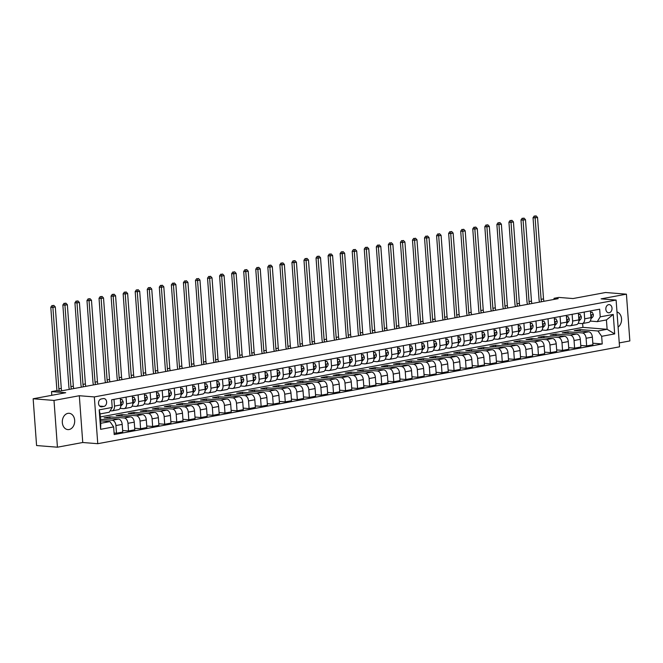 <?xml version="1.0" encoding="UTF-8"?>
<svg xmlns="http://www.w3.org/2000/svg" width="663" height="663" viewBox="0 0 663 663"><rect width="100%" height="100%" fill="white"/><g stroke="black" fill="none" stroke-linecap="round" stroke-linejoin="round"><path stroke-width="0.99" d="M67.899 413.356A8.18 6.182 94.5 0 0 62.297 421.767A8.18 6.182 94.5 0 0 67.85 429.599A8.18 6.182 94.5 0 0 69.093 429.533A8.18 6.182 94.5 0 0 74.695 421.113A8.18 6.182 94.5 0 0 69.143 413.289A8.18 6.182 94.5 0 0 67.899 413.356M608.626 304.657A4.094 3.091 94.5 0 0 605.825 308.867A4.094 3.091 94.5 0 0 608.601 312.779A4.094 3.091 94.5 0 0 609.222 312.745A4.094 3.091 94.5 0 0 612.024 308.535A4.094 3.091 94.5 0 0 609.247 304.624A4.094 3.091 94.5 0 0 608.626 304.657M619.259 342.904L629.85 340.939L626.419 294.165L605.568 292.507L573.014 298.549L558.834 297.422L554.019 298.317L554.094 299.411M97.759 443.696L619.54 346.832L616.109 300.057L94.328 396.922L97.759 443.696L82.751 442.503L79.32 395.728L54.001 400.427L57.432 447.202L82.751 442.503M57.432 447.202L36.581 445.544L33.15 398.77L65.703 392.728L51.523 391.601L51.797 395.305M54.001 400.427L33.15 398.77M51.523 391.601L56.347 390.706L60.515 391.037L558.188 298.648L554.019 298.317M101.795 406.809L103.925 406.419A3.961 3 94.5 0 0 106.635 402.342A3.961 3 94.5 0 0 103.95 398.546A3.961 3 94.5 0 0 103.345 398.579L101.224 398.977A3.961 3 94.5 0 0 98.505 403.054A3.961 3 94.5 0 0 101.199 406.842A3.961 3 94.5 0 0 101.795 406.809L100.61 406.717M113.638 426.906L100.619 429.326L99.185 409.858L112.204 407.438L109.246 412.237L100.08 413.936L100.768 423.292L109.934 421.585L113.638 426.906L114.202 434.555L602.228 343.964L592.821 343.21M100.304 416.961L582.934 327.365L607.117 329.287L606.43 319.939L597.272 321.638L600.23 316.848L599.675 309.198L111.649 399.797L112.204 407.438M600.23 316.848L613.25 314.428L614.684 333.895L601.664 336.315L602.228 343.964M79.32 395.728L94.328 396.922M626.419 294.165L601.101 298.864L616.109 300.057M597.272 321.638L590.269 321.083M584.178 312.074L584.675 318.804A5.113 3.282 79.5 0 1 582.271 323.569A5.113 3.282 79.5 0 1 581.708 323.594L578.211 323.32M572.128 314.312L572.617 321.041A5.113 3.282 79.5 0 1 570.213 325.806A5.113 3.282 79.5 0 1 569.658 325.831L566.152 325.558M560.069 316.549L560.567 323.279A5.113 3.282 79.5 0 1 558.163 328.044A5.113 3.282 79.5 0 1 557.6 328.069L554.094 327.795M548.011 318.787L548.508 325.516A5.113 3.282 79.5 0 1 546.105 330.282A5.113 3.282 79.5 0 1 545.541 330.307L542.044 330.033M535.953 321.025L536.45 327.754A5.113 3.282 79.5 0 1 534.046 332.519A5.113 3.282 79.5 0 1 533.483 332.553L529.986 332.271M523.903 323.262L524.392 329.992A5.113 3.282 79.5 0 1 521.996 334.757A5.113 3.282 79.5 0 1 521.433 334.79L517.927 334.508M511.844 325.5L512.342 332.238A5.113 3.282 79.5 0 1 509.938 336.995A5.113 3.282 79.5 0 1 509.375 337.028L505.877 336.746M499.786 327.737L500.283 334.475A5.113 3.282 79.5 0 1 497.88 339.232A5.113 3.282 79.5 0 1 497.316 339.265L493.819 338.984M487.736 329.975L488.225 336.713A5.113 3.282 79.5 0 1 485.822 341.47A5.113 3.282 79.5 0 1 485.266 341.503L481.761 341.221M475.678 332.213L476.175 338.95A5.113 3.282 79.5 0 1 473.772 343.707A5.113 3.282 79.5 0 1 473.208 343.741L469.702 343.459M463.619 334.459L464.117 341.188A5.113 3.282 79.5 0 1 461.713 345.945A5.113 3.282 79.5 0 1 461.15 345.978L457.652 345.696M451.561 336.696L452.058 343.426A5.113 3.282 79.5 0 1 449.655 348.183A5.113 3.282 79.5 0 1 449.091 348.216L445.594 347.934M439.511 338.934L440 345.663A5.113 3.282 79.5 0 1 437.605 350.42A5.113 3.282 79.5 0 1 437.041 350.454L433.536 350.172M427.453 341.172L427.95 347.901A5.113 3.282 79.5 0 1 425.547 352.666A5.113 3.282 79.5 0 1 424.983 352.691L421.486 352.409M415.394 343.409L415.892 350.139A5.113 3.282 79.5 0 1 413.488 354.904A5.113 3.282 79.5 0 1 412.925 354.929L409.427 354.647M403.344 345.647L403.833 352.376A5.113 3.282 79.5 0 1 401.43 357.142A5.113 3.282 79.5 0 1 400.875 357.166L397.369 356.885M391.286 347.884L391.783 354.614A5.113 3.282 79.5 0 1 389.38 359.379A5.113 3.282 79.5 0 1 388.816 359.404L385.311 359.131M379.228 350.122L379.725 356.851A5.113 3.282 79.5 0 1 377.322 361.617A5.113 3.282 79.5 0 1 376.758 361.642L373.261 361.368M367.169 352.36L367.667 359.089A5.113 3.282 79.5 0 1 365.263 363.854A5.113 3.282 79.5 0 1 364.7 363.879L361.202 363.606M355.119 354.597L355.608 361.327A5.113 3.282 79.5 0 1 353.213 366.092A5.113 3.282 79.5 0 1 352.65 366.117L349.144 365.843M343.061 356.835L343.558 363.564A5.113 3.282 79.5 0 1 341.155 368.33A5.113 3.282 79.5 0 1 340.591 368.355L337.094 368.081M331.003 359.073L331.5 365.802A5.113 3.282 79.5 0 1 329.097 370.567A5.113 3.282 79.5 0 1 328.533 370.592L325.036 370.319M318.953 361.31L319.442 368.04A5.113 3.282 79.5 0 1 317.038 372.805A5.113 3.282 79.5 0 1 316.483 372.83L312.977 372.556M306.894 363.548L307.392 370.277A5.113 3.282 79.5 0 1 304.988 375.043A5.113 3.282 79.5 0 1 304.425 375.067L300.919 374.794M294.836 365.785L295.333 372.515A5.113 3.282 79.5 0 1 292.93 377.28A5.113 3.282 79.5 0 1 292.366 377.313L288.869 377.032M282.778 368.023L283.275 374.761A5.113 3.282 79.5 0 1 280.872 379.518A5.113 3.282 79.5 0 1 280.308 379.551L276.811 379.269M270.728 370.261L271.217 376.998A5.113 3.282 79.5 0 1 268.822 381.755A5.113 3.282 79.5 0 1 268.258 381.789L264.752 381.507M258.669 372.498L259.167 379.236A5.113 3.282 79.5 0 1 256.763 383.993A5.113 3.282 79.5 0 1 256.2 384.026L252.702 383.744M246.611 374.736L247.108 381.474A5.113 3.282 79.5 0 1 244.705 386.231A5.113 3.282 79.5 0 1 244.141 386.264L240.644 385.982M234.561 376.982L235.05 383.711A5.113 3.282 79.5 0 1 232.647 388.468A5.113 3.282 79.5 0 1 232.091 388.501L228.586 388.22M222.503 379.219L223 385.949A5.113 3.282 79.5 0 1 220.597 390.706A5.113 3.282 79.5 0 1 220.033 390.739L216.528 390.457M210.444 381.457L210.942 388.186A5.113 3.282 79.5 0 1 208.538 392.944A5.113 3.282 79.5 0 1 207.975 392.977L204.477 392.695M198.386 383.695L198.883 390.424A5.113 3.282 79.5 0 1 196.48 395.189A5.113 3.282 79.5 0 1 195.917 395.214L192.419 394.933M186.336 385.932L186.825 392.662A5.113 3.282 79.5 0 1 184.43 397.427A5.113 3.282 79.5 0 1 183.866 397.452L180.361 397.17M174.278 388.17L174.775 394.899A5.113 3.282 79.5 0 1 172.372 399.665A5.113 3.282 79.5 0 1 171.808 399.69L168.311 399.408M162.22 390.408L162.717 397.137A5.113 3.282 79.5 0 1 160.313 401.902A5.113 3.282 79.5 0 1 159.75 401.927L156.253 401.645M150.169 392.645L150.658 399.375A5.113 3.282 79.5 0 1 148.255 404.14A5.113 3.282 79.5 0 1 147.7 404.165L144.194 403.891M138.111 394.883L138.608 401.612A5.113 3.282 79.5 0 1 136.205 406.378A5.113 3.282 79.5 0 1 135.642 406.402L132.136 406.129M126.053 397.12L126.55 403.85A5.113 3.282 79.5 0 1 124.147 408.615A5.113 3.282 79.5 0 1 123.583 408.64L120.086 408.367M113.995 399.358L114.492 406.087A5.113 3.282 79.5 0 1 112.088 410.853A5.113 3.282 79.5 0 1 111.525 410.878L110.149 410.77M582.934 327.365L582.653 323.494M100.585 420.848L109.934 421.585M100.478 419.298L112.213 420.234A5.113 3.282 79.5 0 1 115.926 425.555L116.481 433.204L114.086 433.014M109.959 418.394L109.843 416.845L104.058 417.922L118.486 419.074A5.113 3.282 79.5 0 1 122.191 424.395L122.754 432.044L116.481 433.204M109.843 416.845L124.271 417.997A5.113 3.282 79.5 0 1 127.976 423.317L128.539 430.967L122.638 430.494M122.017 416.157L121.901 414.607L116.116 415.684L130.536 416.836A5.113 3.282 79.5 0 1 134.249 422.157L134.813 429.798L128.539 430.967M121.901 414.607L136.329 415.759A5.113 3.282 79.5 0 1 140.034 421.08L140.597 428.729L134.697 428.257M134.067 413.919L133.959 412.369L128.166 413.447L142.595 414.59A5.113 3.282 79.5 0 1 146.299 419.919L146.863 427.56L140.597 428.729M133.959 412.369L148.379 413.521A5.113 3.282 79.5 0 1 152.092 418.842L152.656 426.491L146.755 426.019M146.125 411.682L146.009 410.132L140.224 411.209L154.653 412.353A5.113 3.282 79.5 0 1 158.358 417.682L158.921 425.323L152.656 426.491M146.009 410.132L160.438 411.284A5.113 3.282 79.5 0 1 164.142 416.604L164.706 424.254L158.805 423.781M158.184 409.436L158.067 407.894L152.283 408.972L166.711 410.115A5.113 3.282 79.5 0 1 170.416 415.444L170.979 423.085L164.706 424.254M158.067 407.894L172.496 409.046A5.113 3.282 79.5 0 1 176.201 414.367L176.764 422.016L170.863 421.544M170.234 407.198L170.126 405.657L164.333 406.734L178.761 407.878A5.113 3.282 79.5 0 1 182.474 413.198L183.029 420.848L176.764 422.016M170.126 405.657L184.554 406.809A5.113 3.282 79.5 0 1 188.259 412.129L188.822 419.778L182.922 419.306M182.292 404.96L182.176 403.419L176.391 404.496L190.82 405.64A5.113 3.282 79.5 0 1 194.524 410.961L195.088 418.61L188.822 419.778M182.176 403.419L196.604 404.571A5.113 3.282 79.5 0 1 200.317 409.891L200.872 417.541L194.972 417.068M194.35 402.723L194.234 401.181L188.449 402.259L202.878 403.402A5.113 3.282 79.5 0 1 206.583 408.723L207.146 416.372L200.872 417.541M194.234 401.181L208.663 402.333A5.113 3.282 79.5 0 1 212.367 407.654L212.931 415.303L207.03 414.831M206.408 400.485L206.292 398.944L200.508 400.021L214.928 401.165A5.113 3.282 79.5 0 1 218.641 406.485L219.204 414.135L212.931 415.303M206.292 398.944L220.721 400.096A5.113 3.282 79.5 0 1 224.425 405.416L224.989 413.057L219.088 412.593M218.459 398.248L218.351 396.706L212.558 397.783L226.986 398.927A5.113 3.282 79.5 0 1 230.691 404.248L231.254 411.897L224.989 413.057M218.351 396.706L232.771 397.85A5.113 3.282 79.5 0 1 236.484 403.179L237.047 410.82L231.147 410.356M230.517 396.01L230.401 394.468L224.616 395.546L239.045 396.689A5.113 3.282 79.5 0 1 242.749 402.01L243.313 409.659L237.047 410.82M230.401 394.468L244.829 395.612A5.113 3.282 79.5 0 1 248.534 400.941L249.097 408.582L243.197 408.118M242.575 393.772L242.459 392.231L236.674 393.3L251.103 394.452A5.113 3.282 79.5 0 1 254.807 399.772L255.371 407.422L249.097 408.582M242.459 392.231L256.888 393.374A5.113 3.282 79.5 0 1 260.592 398.703L261.156 406.344L255.255 405.88M254.625 391.535L254.517 389.993L248.724 391.062L263.153 392.214A5.113 3.282 79.5 0 1 266.866 397.535L267.421 405.184L261.156 406.344M254.517 389.993L268.946 391.137A5.113 3.282 79.5 0 1 272.65 396.457L273.214 404.107L267.313 403.643M266.683 389.297L266.567 387.756L260.783 388.825L275.211 389.977A5.113 3.282 79.5 0 1 278.916 395.297L279.479 402.947L273.214 404.107M266.567 387.756L280.996 388.899A5.113 3.282 79.5 0 1 284.709 394.22L285.264 401.869L279.363 401.405M278.742 387.059L278.626 385.518L272.841 386.587L287.27 387.739A5.113 3.282 79.5 0 1 290.974 393.06L291.538 400.709L285.264 401.869M278.626 385.518L293.054 386.662A5.113 3.282 79.5 0 1 296.759 391.982L297.322 399.632L291.422 399.167M290.8 384.822L290.684 383.28L284.899 384.349L299.32 385.501A5.113 3.282 79.5 0 1 303.032 390.822L303.596 398.471L297.322 399.632M290.684 383.28L305.113 384.424A5.113 3.282 79.5 0 1 308.817 389.745L309.381 397.394L303.48 396.922M302.85 382.584L302.742 381.043L296.949 382.112L311.378 383.264A5.113 3.282 79.5 0 1 315.091 388.584L315.646 396.234L309.381 397.394M302.742 381.043L317.163 382.186A5.113 3.282 79.5 0 1 320.875 387.507L321.439 395.156L315.538 394.684M314.908 380.347L314.792 378.805L309.008 379.874L323.436 381.026A5.113 3.282 79.5 0 1 327.141 386.347L327.704 393.996L321.439 395.156M314.792 378.805L329.221 379.949A5.113 3.282 79.5 0 1 332.925 385.269L333.489 392.919L327.588 392.446M326.967 378.109L326.851 376.559L321.066 377.637L335.495 378.788A5.113 3.282 79.5 0 1 339.199 384.109L339.763 391.758L333.489 392.919M326.851 376.559L341.279 377.711A5.113 3.282 79.5 0 1 344.984 383.032L345.547 390.681L339.647 390.209M339.017 375.871L338.909 374.322L333.116 375.399L347.545 376.551A5.113 3.282 79.5 0 1 351.257 381.871L351.813 389.521L345.547 390.681M338.909 374.322L353.338 375.473A5.113 3.282 79.5 0 1 357.042 380.794L357.606 388.443L351.705 387.971M351.075 373.634L350.959 372.084L345.174 373.161L359.603 374.313A5.113 3.282 79.5 0 1 363.307 379.634L363.871 387.275L357.606 388.443M350.959 372.084L365.388 373.236A5.113 3.282 79.5 0 1 369.1 378.556L369.656 386.206L363.755 385.733M363.133 371.396L363.017 369.846L357.233 370.924L371.661 372.067A5.113 3.282 79.5 0 1 375.366 377.396L375.929 385.037L369.656 386.206M363.017 369.846L377.446 370.998A5.113 3.282 79.5 0 1 381.15 376.319L381.714 383.968L375.813 383.496M375.192 369.158L375.076 367.609L369.291 368.686L383.711 369.83A5.113 3.282 79.5 0 1 387.424 375.159L387.988 382.8L381.714 383.968M375.076 367.609L389.504 368.761A5.113 3.282 79.5 0 1 393.209 374.081L393.772 381.731L387.872 381.258M387.242 366.921L387.134 365.371L381.341 366.448L395.77 367.592A5.113 3.282 79.5 0 1 399.482 372.921L400.038 380.562L393.772 381.731M387.134 365.371L401.554 366.523A5.113 3.282 79.5 0 1 405.267 371.844L405.831 379.493L399.93 379.021M399.3 364.675L399.184 363.133L393.399 364.211L407.828 365.354A5.113 3.282 79.5 0 1 411.532 370.675L412.096 378.324L405.831 379.493M399.184 363.133L413.613 364.285A5.113 3.282 79.5 0 1 417.317 369.606L417.881 377.255L411.98 376.783M411.358 362.437L411.242 360.896L405.458 361.973L419.886 363.117A5.113 3.282 79.5 0 1 423.591 368.437L424.154 376.087L417.881 377.255M411.242 360.896L425.671 362.048A5.113 3.282 79.5 0 1 429.375 367.368L429.939 375.018L424.038 374.545M423.408 360.2L423.301 358.658L417.508 359.736L431.936 360.879A5.113 3.282 79.5 0 1 435.649 366.2L436.204 373.849L429.939 375.018M423.301 358.658L437.729 359.81A5.113 3.282 79.5 0 1 441.434 365.131L441.997 372.78L436.097 372.308M435.467 357.962L435.351 356.421L429.566 357.498L443.995 358.642A5.113 3.282 79.5 0 1 447.699 363.962L448.263 371.611L441.997 372.78M435.351 356.421L449.779 357.572A5.113 3.282 79.5 0 1 453.492 362.893L454.047 370.534L448.147 370.07M447.525 355.724L447.409 354.183L441.624 355.26L456.053 356.404A5.113 3.282 79.5 0 1 459.757 361.725L460.321 369.374L454.047 370.534M447.409 354.183L461.838 355.335A5.113 3.282 79.5 0 1 465.542 360.655L466.106 368.296L460.205 367.832M459.583 353.487L459.467 351.945L453.683 353.023L468.103 354.166A5.113 3.282 79.5 0 1 471.816 359.487L472.379 367.136L466.106 368.296M459.467 351.945L473.896 353.089A5.113 3.282 79.5 0 1 477.6 358.418L478.164 366.059L472.263 365.595M471.633 351.249L471.526 349.708L465.733 350.785L480.161 351.929A5.113 3.282 79.5 0 1 483.874 357.249L484.429 364.899L478.164 366.059M471.526 349.708L485.946 350.851A5.113 3.282 79.5 0 1 489.659 356.18L490.222 363.821L484.321 363.357M483.692 349.011L483.576 347.47L477.791 348.539L492.219 349.691A5.113 3.282 79.5 0 1 495.924 355.012L496.488 362.661L490.222 363.821M483.576 347.47L498.004 348.614A5.113 3.282 79.5 0 1 501.709 353.934L502.272 361.584L496.372 361.12M495.75 346.774L495.634 345.232L489.849 346.301L504.278 347.453A5.113 3.282 79.5 0 1 507.982 352.774L508.546 360.423L502.272 361.584M495.634 345.232L510.062 346.376A5.113 3.282 79.5 0 1 513.767 351.697L514.331 359.346L508.43 358.882M507.8 344.536L507.692 342.995L501.899 344.064L516.328 345.216A5.113 3.282 79.5 0 1 520.041 350.536L520.596 358.186L514.331 359.346M507.692 342.995L522.121 344.138A5.113 3.282 79.5 0 1 525.825 349.459L526.389 357.108L520.488 356.644M519.858 342.299L519.742 340.757L513.958 341.826L528.386 342.978A5.113 3.282 79.5 0 1 532.091 348.299L532.654 355.948L526.389 357.108M519.742 340.757L534.171 341.901A5.113 3.282 79.5 0 1 537.884 347.221L538.439 354.871L532.538 354.398M531.917 340.061L531.801 338.52L526.016 339.589L540.444 340.741A5.113 3.282 79.5 0 1 544.149 346.061L544.713 353.711L538.439 354.871M531.801 338.52L546.229 339.663A5.113 3.282 79.5 0 1 549.934 344.984L550.497 352.633L544.596 352.161M543.975 337.823L543.859 336.282L538.074 337.351L552.494 338.503A5.113 3.282 79.5 0 1 556.207 343.824L556.771 351.473L550.497 352.633M543.859 336.282L558.287 337.426A5.113 3.282 79.5 0 1 561.992 342.746L562.555 350.396L556.655 349.923M556.025 335.586L555.917 334.044L550.124 335.113L564.553 336.265A5.113 3.282 79.5 0 1 568.266 341.586L568.821 349.235L562.555 350.396M555.917 334.044L570.337 335.188A5.113 3.282 79.5 0 1 574.05 340.509L574.614 348.158L568.713 347.685M568.083 333.348L567.967 331.798L562.183 332.876L576.611 334.028A5.113 3.282 79.5 0 1 580.316 339.348L580.879 346.998L574.614 348.158M567.967 331.798L582.396 332.95A5.113 3.282 79.5 0 1 586.1 338.271L586.664 345.92L580.763 345.448M580.142 331.11L580.026 329.561L574.241 330.638L588.669 331.79A5.113 3.282 79.5 0 1 592.374 337.111L592.937 344.752L586.664 345.92M580.026 329.561L597.96 330.994L607.117 329.287L614.684 333.895M120.268 398.198L120.765 404.927A5.113 3.282 79.5 0 1 118.362 409.684L112.088 410.853M132.327 395.96L132.815 402.69A5.113 3.282 79.5 0 1 130.412 407.447L124.147 408.615M144.377 393.723L144.874 400.452A5.113 3.282 79.5 0 1 142.47 405.209L136.205 406.378M156.435 391.477L156.932 398.214A5.113 3.282 79.5 0 1 154.529 402.971L148.255 404.14M168.493 389.239L168.982 395.977A5.113 3.282 79.5 0 1 166.587 400.734L160.313 401.902M180.551 387.001L181.04 393.739A5.113 3.282 79.5 0 1 178.637 398.496L172.372 399.665M192.602 384.764L193.099 391.493A5.113 3.282 79.5 0 1 190.695 396.259L184.43 397.427M204.66 382.526L205.157 389.256A5.113 3.282 79.5 0 1 202.754 394.021L196.48 395.189M216.718 380.289L217.207 387.018A5.113 3.282 79.5 0 1 214.804 391.783L208.538 392.944M228.768 378.051L229.265 384.78A5.113 3.282 79.5 0 1 226.862 389.546L220.597 390.706M240.826 375.813L241.324 382.543A5.113 3.282 79.5 0 1 238.92 387.308L232.647 388.468M252.885 373.576L253.374 380.305A5.113 3.282 79.5 0 1 250.979 385.07L244.705 386.231M264.943 371.338L265.432 378.067A5.113 3.282 79.5 0 1 263.029 382.833L256.763 383.993M276.993 369.1L277.49 375.83A5.113 3.282 79.5 0 1 275.087 380.595L268.822 381.755M289.051 366.863L289.549 373.592A5.113 3.282 79.5 0 1 287.145 378.358L280.872 379.518M301.11 364.625L301.599 371.355A5.113 3.282 79.5 0 1 299.195 376.12L292.93 377.28M313.16 362.388L313.657 369.117A5.113 3.282 79.5 0 1 311.254 373.882L304.988 375.043M325.218 360.15L325.715 366.879A5.113 3.282 79.5 0 1 323.312 371.645L317.038 372.805M337.276 357.912L337.765 364.642A5.113 3.282 79.5 0 1 335.37 369.407L329.097 370.567M349.335 355.675L349.824 362.404A5.113 3.282 79.5 0 1 347.42 367.161L341.155 368.33M361.385 353.437L361.882 360.166A5.113 3.282 79.5 0 1 359.479 364.923L353.213 366.092M373.443 351.199L373.94 357.929A5.113 3.282 79.5 0 1 371.537 362.686L365.263 363.854M385.501 348.953L385.99 355.691A5.113 3.282 79.5 0 1 383.587 360.448L377.322 361.617M397.551 346.716L398.049 353.454A5.113 3.282 79.5 0 1 395.645 358.211L389.38 359.379M409.61 344.478L410.107 351.216A5.113 3.282 79.5 0 1 407.704 355.973L401.43 357.142M421.668 342.241L422.157 348.978A5.113 3.282 79.5 0 1 419.762 353.735L413.488 354.904M433.726 340.003L434.215 346.732A5.113 3.282 79.5 0 1 431.812 351.498L425.547 352.666M445.776 337.765L446.274 344.495A5.113 3.282 79.5 0 1 443.87 349.26L437.605 350.42M457.835 335.528L458.332 342.257A5.113 3.282 79.5 0 1 455.929 347.022L449.655 348.183M469.893 333.29L470.382 340.02A5.113 3.282 79.5 0 1 467.979 344.785L461.713 345.945M481.943 331.052L482.44 337.782A5.113 3.282 79.5 0 1 480.037 342.547L473.772 343.707M494.001 328.815L494.499 335.544A5.113 3.282 79.5 0 1 492.095 340.31L485.822 341.47M506.06 326.577L506.549 333.307A5.113 3.282 79.5 0 1 504.153 338.072L497.88 339.232M518.118 324.34L518.607 331.069A5.113 3.282 79.5 0 1 516.204 335.834L509.938 336.995M530.168 322.102L530.665 328.831A5.113 3.282 79.5 0 1 528.262 333.597L521.996 334.757M542.226 319.864L542.724 326.594A5.113 3.282 79.5 0 1 540.32 331.359L534.046 332.519M554.285 317.627L554.774 324.356A5.113 3.282 79.5 0 1 552.37 329.121L546.105 330.282M566.335 315.389L566.832 322.119A5.113 3.282 79.5 0 1 564.428 326.884L558.163 328.044M578.393 313.151L578.89 319.881A5.113 3.282 79.5 0 1 576.487 324.638L570.213 325.806M601.664 336.315L597.96 330.994M590.451 310.914L590.94 317.643A5.113 3.282 79.5 0 1 588.545 322.4L582.271 323.569M100.08 413.936L99.185 409.858M100.768 423.292L100.619 429.326M613.25 314.428L606.43 319.939M618.09 327.083A8.18 6.182 94.5 0 0 621.529 318.779A8.18 6.182 94.5 0 0 616.98 311.95M59.247 390.938A6.39 4.102 79.5 0 1 58.874 388.866L52.891 307.392L50.802 307.226L56.786 388.7A9.589 6.149 -100.5 0 0 57.084 390.764M61.758 390.805A6.39 4.102 79.5 0 1 61.286 388.419L55.302 306.944L52.891 307.392L52.866 305.568L53.827 305.386L52.866 305.568M52.029 305.502L50.802 307.226M55.302 306.944L53.827 305.386M120.384 399.781L122.025 399.474L123.177 401.828A3.39 2.171 79.5 0 1 122.382 404.488L120.757 406.087M122.025 399.474L120.359 399.499M120.741 404.604A3.39 2.171 -100.5 0 0 121.312 403.104L120.583 402.54M71.405 389.015A6.39 4.102 79.5 0 1 70.924 386.628L64.949 305.154L62.861 304.988L68.844 386.463A9.589 6.149 -100.5 0 0 69.358 389.396M73.817 388.568A6.39 4.102 79.5 0 1 73.336 386.181L67.353 304.707L64.949 305.154L64.924 303.331L65.886 303.148L64.924 303.331M64.087 303.264L62.861 304.988M67.353 304.707L65.886 303.148M132.443 397.543L134.083 397.236L135.227 399.59A3.39 2.171 79.5 0 1 134.432 402.242L132.815 403.842M134.083 397.236L132.418 397.261M132.791 402.366A3.39 2.171 -100.5 0 0 133.362 400.866L132.641 400.303M83.463 386.778A6.39 4.102 79.5 0 1 82.983 384.391L76.999 302.916L74.919 302.751L80.903 384.225A9.589 6.149 -100.5 0 0 81.416 387.159M85.875 386.33A6.39 4.102 79.5 0 1 85.394 383.943L79.411 302.469L76.999 302.916L76.974 301.093L77.944 300.911L76.974 301.093M76.146 301.027L74.919 302.751M79.411 302.469L77.944 300.911M144.493 395.305L146.133 394.999L147.285 397.352A3.39 2.171 79.5 0 1 146.49 400.004L144.865 401.604M146.133 394.999L144.476 395.024M144.849 400.129A3.39 2.171 -100.5 0 0 145.421 398.629L144.7 398.057M95.513 384.54A6.39 4.102 79.5 0 1 95.041 382.153L89.057 300.679L86.969 300.513L92.953 381.987A9.589 6.149 -100.5 0 0 93.466 384.921M97.925 384.092A6.39 4.102 79.5 0 1 97.453 381.706L91.469 300.231L89.057 300.679L89.033 298.856L90.002 298.673L89.033 298.856M88.204 298.789L86.969 300.513M91.469 300.231L90.002 298.673M156.551 393.068L158.192 392.761L159.344 395.115A3.39 2.171 79.5 0 1 158.548 397.767L156.924 399.366M158.192 392.761L156.534 392.786M156.907 397.891A3.39 2.171 -100.5 0 0 157.479 396.391L156.758 395.819M107.572 382.302A6.39 4.102 79.5 0 1 107.099 379.916L101.116 298.441L99.027 298.275L105.011 379.75A9.589 6.149 -100.5 0 0 105.525 382.684M109.983 381.855A6.39 4.102 79.5 0 1 109.503 379.468L103.527 297.994L101.116 298.441L101.091 296.618L102.052 296.436L101.091 296.618M100.254 296.552L99.027 298.275M103.527 297.994L102.052 296.436M168.609 390.83L170.25 390.524L171.402 392.877A3.39 2.171 79.5 0 1 170.598 395.529L168.982 397.129M170.25 390.524L168.584 390.548M168.966 395.654A3.39 2.171 -100.5 0 0 169.529 394.154L168.808 393.582M119.63 380.065A6.39 4.102 79.5 0 1 119.149 377.678L113.166 296.204L111.086 296.038L117.069 377.504A9.589 6.149 -100.5 0 0 117.583 380.446M122.042 379.617A6.39 4.102 79.5 0 1 121.561 377.23L115.577 295.756L113.166 296.204L113.149 294.38L114.111 294.198L113.149 294.38M112.312 294.314L111.086 296.038M115.577 295.756L114.111 294.198M180.667 388.593L182.308 388.286L183.452 390.64A3.39 2.171 79.5 0 1 182.656 393.292L181.04 394.891M182.308 388.286L180.643 388.311M181.016 393.416A3.39 2.171 -100.5 0 0 181.587 391.916L180.866 391.344M131.68 377.827A6.39 4.102 79.5 0 1 131.208 375.432L125.224 293.966L123.144 293.8L129.119 375.266A9.589 6.149 -100.5 0 0 129.641 378.2M134.092 377.38A6.39 4.102 79.5 0 1 133.619 374.985L127.636 293.518L125.224 293.966L125.199 292.143L126.169 291.96L125.199 292.143M124.371 292.076L123.144 293.8M127.636 293.518L126.169 291.96M192.718 386.355L194.358 386.048L195.51 388.394A3.39 2.171 79.5 0 1 194.715 391.054L193.09 392.653M194.358 386.048L192.701 386.073M193.074 391.178A3.39 2.171 -100.5 0 0 193.646 389.678L192.925 389.106M143.738 375.589A6.39 4.102 79.5 0 1 143.266 373.194L137.282 291.728L135.194 291.563L141.178 373.029A9.589 6.149 -100.5 0 0 141.691 375.962M146.15 375.142A6.39 4.102 79.5 0 1 145.678 372.747L139.694 291.281L137.282 291.728L137.258 289.905L138.219 289.723L137.258 289.905M136.421 289.839L135.194 291.563M139.694 291.281L138.219 289.723M204.776 384.117L206.417 383.811L207.569 386.156A3.39 2.171 79.5 0 1 206.773 388.816L205.149 390.416M206.417 383.811L204.751 383.827M205.132 388.941A3.39 2.171 -100.5 0 0 205.704 387.441L204.975 386.869M155.797 373.352A6.39 4.102 79.5 0 1 155.316 370.957L149.341 289.491L147.252 289.325L153.236 370.791A9.589 6.149 -100.5 0 0 153.75 373.725M158.208 372.904A6.39 4.102 79.5 0 1 157.728 370.509L151.744 289.043L149.341 289.491L149.316 287.667L150.277 287.485L149.316 287.667M148.479 287.601L147.252 289.325M151.744 289.043L150.277 287.485M216.834 381.88L218.475 381.573L219.619 383.918A3.39 2.171 79.5 0 1 218.823 386.579L217.207 388.178M218.475 381.573L216.809 381.59M217.182 386.703A3.39 2.171 -100.5 0 0 217.754 385.203L217.033 384.631M167.855 371.106A6.39 4.102 79.5 0 1 167.374 368.719L161.391 287.253L159.311 287.087L165.294 368.553A9.589 6.149 -100.5 0 0 165.808 371.487M170.267 370.658A6.39 4.102 79.5 0 1 169.786 368.272L163.802 286.806L161.391 287.253L161.366 285.421L162.336 285.247L161.366 285.421M160.537 285.355L159.311 287.087M163.802 286.806L162.336 285.247M228.884 379.642L230.525 379.335L231.677 381.681A3.39 2.171 79.5 0 1 230.881 384.341L229.257 385.941M230.525 379.335L228.868 379.352M229.241 384.465A3.39 2.171 -100.5 0 0 229.812 382.965L229.091 382.394M179.905 368.868A6.39 4.102 79.5 0 1 179.433 366.482L173.449 285.015L171.361 284.85L177.344 366.316A9.589 6.149 -100.5 0 0 177.858 369.25M182.317 368.421A6.39 4.102 79.5 0 1 181.844 366.034L175.861 284.568L173.449 285.015L173.424 283.184L174.394 283.01L173.424 283.184M172.595 283.118L171.361 284.85M175.861 284.568L174.394 283.01M240.942 377.404L242.583 377.098L243.735 379.443A3.39 2.171 79.5 0 1 242.94 382.103L241.315 383.703M242.583 377.098L240.926 377.114M241.299 382.228A3.39 2.171 -100.5 0 0 241.871 380.728L241.15 380.156M191.963 366.631A6.39 4.102 79.5 0 1 191.491 364.244L185.507 282.778L183.419 282.612L189.403 364.078A9.589 6.149 -100.5 0 0 189.916 367.012M194.375 366.183A6.39 4.102 79.5 0 1 193.894 363.796L187.919 282.33L185.507 282.778L185.483 280.946L186.444 280.772L185.483 280.946M184.645 280.88L183.419 282.612M187.919 282.33L186.444 280.772M253.001 375.167L254.642 374.86L255.794 377.206A3.39 2.171 79.5 0 1 254.998 379.866L253.374 381.465M254.642 374.86L252.976 374.877M253.357 379.982A3.39 2.171 -100.5 0 0 253.921 378.49L253.2 377.918M204.022 364.393A6.39 4.102 79.5 0 1 203.541 362.006L197.557 280.54L195.477 280.374L201.461 361.841A9.589 6.149 -100.5 0 0 201.975 364.774M206.433 363.946A6.39 4.102 79.5 0 1 205.953 361.559L199.969 280.093L197.557 280.54L197.541 278.709L198.502 278.535L197.541 278.709M196.704 278.642L195.477 280.374M199.969 280.093L198.502 278.535M265.059 372.921L266.7 372.623L267.844 374.968A3.39 2.171 79.5 0 1 267.048 377.628L265.432 379.228M266.7 372.623L265.034 372.639M265.407 377.744A3.39 2.171 -100.5 0 0 265.979 376.252L265.258 375.681M216.072 362.155A6.39 4.102 79.5 0 1 215.599 359.769L209.616 278.303L207.536 278.137L213.511 359.603A9.589 6.149 -100.5 0 0 214.033 362.537M218.483 361.708A6.39 4.102 79.5 0 1 218.011 359.321L212.027 277.855L209.616 278.303L209.591 276.471L210.561 276.297L209.591 276.471M208.762 276.405L207.536 278.137M212.027 277.855L210.561 276.297M277.109 370.683L278.75 370.385L279.902 372.73A3.39 2.171 79.5 0 1 279.106 375.391L277.482 376.99M278.75 370.385L277.093 370.402M277.466 375.507A3.39 2.171 -100.5 0 0 278.037 374.015L277.316 373.443M228.13 359.918A6.39 4.102 79.5 0 1 227.658 357.531L221.674 276.065L219.586 275.899L225.569 357.365A9.589 6.149 -100.5 0 0 226.083 360.299M230.542 359.47A6.39 4.102 79.5 0 1 230.069 357.084L224.086 275.617L221.674 276.065L221.649 274.233L222.611 274.059L221.649 274.233M220.812 274.167L219.586 275.899M224.086 275.617L222.611 274.059M289.167 368.446L290.808 368.147L291.96 370.493A3.39 2.171 79.5 0 1 291.165 373.153L289.54 374.752M290.808 368.147L289.143 368.164M289.524 373.269A3.39 2.171 -100.5 0 0 290.096 371.777L289.366 371.205M240.188 357.68A6.39 4.102 79.5 0 1 239.708 355.293L233.732 273.827L231.644 273.662L237.627 355.128A9.589 6.149 -100.5 0 0 238.141 358.061M242.6 357.233A6.39 4.102 79.5 0 1 242.119 354.846L236.136 273.38L233.732 273.827L233.708 271.996L234.669 271.822L233.708 271.996M232.87 271.929L231.644 273.662M236.136 273.38L234.669 271.822M301.226 366.208L302.867 365.91L304.01 368.255A3.39 2.171 79.5 0 1 303.215 370.915L301.599 372.515M302.867 365.91L301.201 365.926M301.574 371.031A3.39 2.171 -100.5 0 0 302.146 369.531L301.425 368.968M252.247 355.443A6.39 4.102 79.5 0 1 251.766 353.056L245.782 271.59L243.702 271.424L249.686 352.89A9.589 6.149 -100.5 0 0 250.2 355.824M254.658 354.995A6.39 4.102 79.5 0 1 254.178 352.608L248.194 271.142L245.782 271.59L245.758 269.758L246.727 269.584L245.758 269.758M244.929 269.692L243.702 271.424M248.194 271.142L246.727 269.584M313.276 363.97L314.917 363.664L316.069 366.017A3.39 2.171 79.5 0 1 315.273 368.678L313.649 370.277M314.917 363.664L313.259 363.689M313.632 368.794A3.39 2.171 -100.5 0 0 314.204 367.294L313.483 366.73M264.297 353.205A6.39 4.102 79.5 0 1 263.824 350.818L257.841 269.352L255.752 269.186L261.736 350.652A9.589 6.149 -100.5 0 0 262.25 353.586M266.708 352.757A6.39 4.102 79.5 0 1 266.236 350.371L260.252 268.905L257.841 269.352L257.816 267.521L258.785 267.338L257.816 267.521M256.987 267.454L255.752 269.186M260.252 268.905L258.785 267.338M325.334 361.733L326.975 361.426L328.127 363.78A3.39 2.171 79.5 0 1 327.331 366.44L325.707 368.04M326.975 361.426L325.318 361.451M325.69 366.556A3.39 2.171 -100.5 0 0 326.262 365.056L325.541 364.493M276.355 350.967A6.39 4.102 79.5 0 1 275.883 348.581L269.899 267.114L267.811 266.94L273.794 348.415A9.589 6.149 -100.5 0 0 274.308 351.349M278.767 350.52A6.39 4.102 79.5 0 1 278.286 348.133L272.311 266.659L269.899 267.114L269.874 265.283L270.836 265.101L269.874 265.283M269.037 265.217L267.811 266.94M272.311 266.659L270.836 265.101M337.392 359.495L339.033 359.189L340.185 361.542A3.39 2.171 79.5 0 1 339.39 364.202L337.765 365.802M339.033 359.189L337.368 359.213M337.749 364.319A3.39 2.171 -100.5 0 0 338.312 362.818L337.591 362.255M288.413 348.73A6.39 4.102 79.5 0 1 287.933 346.343L281.949 264.869L279.869 264.703L285.852 346.177A9.589 6.149 -100.5 0 0 286.366 349.111M290.825 348.282A6.39 4.102 79.5 0 1 290.344 345.895L284.361 264.421L281.949 264.869L281.932 263.045L282.894 262.863L281.932 263.045M281.095 262.979L279.869 264.703M284.361 264.421L282.894 262.863M349.451 357.258L351.092 356.951L352.235 359.305A3.39 2.171 79.5 0 1 351.44 361.965L349.824 363.564M351.092 356.951L349.426 356.976M349.799 362.081A3.39 2.171 -100.5 0 0 350.371 360.581L349.65 360.017M300.463 346.492A6.39 4.102 79.5 0 1 299.991 344.105L294.007 262.631L291.927 262.465L297.902 343.94A9.589 6.149 -100.5 0 0 298.425 346.873M302.875 346.045A6.39 4.102 79.5 0 1 302.403 343.658L296.419 262.183L294.007 262.631L293.982 260.808L294.952 260.625L293.982 260.808M293.154 260.741L291.927 262.465M296.419 262.183L294.952 260.625M361.501 355.02L363.142 354.713L364.294 357.067A3.39 2.171 79.5 0 1 363.498 359.719L361.874 361.327M363.142 354.713L361.484 354.738M361.857 359.843A3.39 2.171 -100.5 0 0 362.429 358.343L361.708 357.78M312.522 344.254A6.39 4.102 79.5 0 1 312.049 341.868L306.066 260.393L303.977 260.228L309.961 341.702A9.589 6.149 -100.5 0 0 310.475 344.636M314.933 343.807A6.39 4.102 79.5 0 1 314.461 341.42L308.477 259.946L306.066 260.393L306.041 258.57L307.002 258.388L306.041 258.57M305.204 258.504L303.977 260.228M308.477 259.946L307.002 258.388M373.559 352.782L375.2 352.476L376.352 354.829A3.39 2.171 79.5 0 1 375.556 357.481L373.932 359.081M375.2 352.476L373.534 352.501M373.915 357.606A3.39 2.171 -100.5 0 0 374.487 356.106L373.758 355.542M324.58 342.017A6.39 4.102 79.5 0 1 324.099 339.63L318.124 258.156L316.036 257.99L322.019 339.464A9.589 6.149 -100.5 0 0 322.533 342.398M326.992 341.569A6.39 4.102 79.5 0 1 326.511 339.183L320.527 257.708L318.124 258.156L318.099 256.332L319.06 256.15L318.099 256.332M317.262 256.266L316.036 257.99M320.527 257.708L319.06 256.15M385.617 350.545L387.258 350.238L388.402 352.592A3.39 2.171 79.5 0 1 387.606 355.244L385.99 356.843M387.258 350.238L385.593 350.263M385.965 355.368A3.39 2.171 -100.5 0 0 386.537 353.868L385.816 353.296M336.638 339.779A6.39 4.102 79.5 0 1 336.158 337.392L330.174 255.918L328.094 255.752L334.077 337.227A9.589 6.149 -100.5 0 0 334.591 340.16M339.05 339.332A6.39 4.102 79.5 0 1 338.569 336.945L332.586 255.47L330.174 255.918L330.149 254.095L331.119 253.912L330.149 254.095M329.32 254.028L328.094 255.752M332.586 255.47L331.119 253.912M397.667 348.307L399.308 348L400.46 350.354A3.39 2.171 79.5 0 1 399.665 353.006L398.049 354.606M399.308 348L397.651 348.025M398.024 353.13A3.39 2.171 -100.5 0 0 398.596 351.63L397.875 351.059M348.688 337.542A6.39 4.102 79.5 0 1 348.216 335.155L342.232 253.68L340.144 253.515L346.127 334.989A9.589 6.149 -100.5 0 0 346.641 337.923M351.1 337.094A6.39 4.102 79.5 0 1 350.628 334.707L344.644 253.233L342.232 253.68L342.207 251.857L343.177 251.675L342.207 251.857M341.379 251.791L340.144 253.515M344.644 253.233L343.177 251.675M409.726 346.069L411.367 345.763L412.519 348.116A3.39 2.171 79.5 0 1 411.723 350.768L410.099 352.368M411.367 345.763L409.709 345.788M410.082 350.893A3.39 2.171 -100.5 0 0 410.654 349.393L409.933 348.821M360.747 335.304A6.39 4.102 79.5 0 1 360.274 332.909L354.291 251.443L352.202 251.277L358.186 332.743A9.589 6.149 -100.5 0 0 358.7 335.677M363.158 334.856A6.39 4.102 79.5 0 1 362.686 332.461L356.702 250.995L354.291 251.443L354.266 249.619L355.227 249.437L354.266 249.619M353.429 249.553L352.202 251.277M356.702 250.995L355.227 249.437M421.784 343.832L423.425 343.525L424.577 345.871A3.39 2.171 79.5 0 1 423.781 348.531L422.157 350.13M423.425 343.525L421.759 343.55M422.14 348.655A3.39 2.171 -100.5 0 0 422.704 347.155L421.983 346.583M372.805 333.066A6.39 4.102 79.5 0 1 372.324 330.671L366.341 249.205L364.26 249.039L370.244 330.505A9.589 6.149 -100.5 0 0 370.758 333.439M375.217 332.619A6.39 4.102 79.5 0 1 374.736 330.224L368.752 248.758L366.341 249.205L366.324 247.382L367.285 247.2L366.324 247.382M365.487 247.316L364.26 249.039M368.752 248.758L367.285 247.2M433.842 341.594L435.483 341.288L436.627 343.633A3.39 2.171 79.5 0 1 435.831 346.293L434.215 347.893M435.483 341.288L433.817 341.312M434.19 346.418A3.39 2.171 -100.5 0 0 434.762 344.917L434.041 344.346M384.855 330.829A6.39 4.102 79.5 0 1 384.383 328.434L378.399 246.968L376.319 246.802L382.294 328.268A9.589 6.149 -100.5 0 0 382.816 331.202M387.267 330.381A6.39 4.102 79.5 0 1 386.794 327.986L380.811 246.52L378.399 246.968L378.374 245.144L379.344 244.962L378.374 245.144M377.545 245.078L376.319 246.802M380.811 246.52L379.344 244.962M445.892 339.357L447.533 339.05L448.685 341.395A3.39 2.171 79.5 0 1 447.89 344.056L446.265 345.655M447.533 339.05L445.876 339.066M446.249 344.18A3.39 2.171 -100.5 0 0 446.821 342.68L446.1 342.108M396.913 328.591A6.39 4.102 79.5 0 1 396.441 326.196L390.457 244.73L388.369 244.564L394.352 326.03A9.589 6.149 -100.5 0 0 394.866 328.964M399.325 328.144A6.39 4.102 79.5 0 1 398.853 325.748L392.869 244.282L390.457 244.73L390.432 242.907L391.394 242.724L390.432 242.907M389.595 242.832L388.369 244.564M392.869 244.282L391.394 242.724M457.951 337.119L459.592 336.812L460.744 339.158A3.39 2.171 79.5 0 1 459.948 341.818L458.324 343.417M459.592 336.812L457.926 336.829M458.307 341.942A3.39 2.171 -100.5 0 0 458.879 340.442L458.15 339.87M408.972 326.345A6.39 4.102 79.5 0 1 408.491 323.958L402.516 242.492L400.427 242.326L406.411 323.793A9.589 6.149 -100.5 0 0 406.925 326.726M411.383 325.898A6.39 4.102 79.5 0 1 410.903 323.511L404.919 242.045L402.516 242.492L402.491 240.661L403.452 240.487L402.491 240.661M401.654 240.594L400.427 242.326M404.919 242.045L403.452 240.487M470.009 334.881L471.65 334.575L472.794 336.92A3.39 2.171 79.5 0 1 471.998 339.58L470.382 341.18M471.65 334.575L469.984 334.591M470.357 339.705A3.39 2.171 -100.5 0 0 470.929 338.205L470.208 337.633M421.03 324.108A6.39 4.102 79.5 0 1 420.549 321.721L414.566 240.255L412.485 240.089L418.469 321.555A9.589 6.149 -100.5 0 0 418.983 324.489M423.442 323.66A6.39 4.102 79.5 0 1 422.961 321.273L416.977 239.807L414.566 240.255L414.541 238.423L415.51 238.249L414.541 238.423M413.712 238.357L412.485 240.089M416.977 239.807L415.51 238.249M482.059 332.644L483.7 332.337L484.852 334.682A3.39 2.171 79.5 0 1 484.056 337.343L482.44 338.942M483.7 332.337L482.042 332.354M482.415 337.467A3.39 2.171 -100.5 0 0 482.987 335.967L482.266 335.395M433.08 321.87A6.39 4.102 79.5 0 1 432.608 319.483L426.624 238.017L424.535 237.851L430.519 319.317A9.589 6.149 -100.5 0 0 431.033 322.251M435.492 321.422A6.39 4.102 79.5 0 1 435.019 319.036L429.036 237.569L426.624 238.017L426.599 236.185L427.569 236.011L426.599 236.185M425.77 236.119L424.535 237.851M429.036 237.569L427.569 236.011M494.117 330.398L495.758 330.099L496.91 332.445A3.39 2.171 79.5 0 1 496.115 335.105L494.49 336.705M495.758 330.099L494.101 330.116M494.474 335.221A3.39 2.171 -100.5 0 0 495.046 333.729L494.325 333.157M445.138 319.632A6.39 4.102 79.5 0 1 444.666 317.245L438.682 235.779L436.594 235.614L442.577 317.08A9.589 6.149 -100.5 0 0 443.091 320.014M447.55 319.185A6.39 4.102 79.5 0 1 447.077 316.798L441.094 235.332L438.682 235.779L438.657 233.948L439.619 233.774L438.657 233.948M437.82 233.882L436.594 235.614M441.094 235.332L439.619 233.774M506.176 328.16L507.817 327.862L508.969 330.207A3.39 2.171 79.5 0 1 508.173 332.867L506.549 334.467M507.817 327.862L506.151 327.878M506.532 332.983A3.39 2.171 -100.5 0 0 507.096 331.492L506.375 330.92M457.197 317.395A6.39 4.102 79.5 0 1 456.716 315.008L450.732 233.542L448.652 233.376L454.636 314.842A9.589 6.149 -100.5 0 0 455.15 317.776M459.608 316.947A6.39 4.102 79.5 0 1 459.127 314.56L453.144 233.094L450.732 233.542L450.716 231.71L451.677 231.536L450.716 231.71M449.879 231.644L448.652 233.376M453.144 233.094L451.677 231.536M518.234 325.923L519.875 325.624L521.019 327.97A3.39 2.171 79.5 0 1 520.223 330.63L518.607 332.229M519.875 325.624L518.209 325.641M518.582 330.746A3.39 2.171 -100.5 0 0 519.154 329.254L518.433 328.682M469.247 315.157A6.39 4.102 79.5 0 1 468.774 312.77L462.791 231.304L460.71 231.138L466.686 312.604A9.589 6.149 -100.5 0 0 467.208 315.538M471.658 314.71A6.39 4.102 79.5 0 1 471.186 312.323L465.202 230.857L462.791 231.304L462.766 229.473L463.735 229.299L462.766 229.473M461.937 229.406L460.71 231.138M465.202 230.857L463.735 229.299M530.284 323.685L531.925 323.387L533.077 325.732A3.39 2.171 79.5 0 1 532.281 328.392L530.657 329.992M531.925 323.387L530.267 323.403M530.64 328.508A3.39 2.171 -100.5 0 0 531.212 327.008L530.491 326.445M481.305 312.919A6.39 4.102 79.5 0 1 480.832 310.533L474.849 229.066L472.76 228.901L478.744 310.367A9.589 6.149 -100.5 0 0 479.258 313.301M483.717 312.472A6.39 4.102 79.5 0 1 483.244 310.085L477.261 228.619L474.849 229.066L474.824 227.235L475.785 227.061L474.824 227.235M473.987 227.169L472.76 228.901M477.261 228.619L475.785 227.061M542.342 321.447L543.983 321.149L545.135 323.494A3.39 2.171 79.5 0 1 544.34 326.155L542.715 327.754M543.983 321.149L542.317 321.165M542.699 326.271A3.39 2.171 -100.5 0 0 543.27 324.771L542.541 324.207M493.363 310.682A6.39 4.102 79.5 0 1 492.882 308.295L486.907 226.829L484.819 226.663L490.802 308.129A9.589 6.149 -100.5 0 0 491.316 311.063M495.775 310.234A6.39 4.102 79.5 0 1 495.294 307.847L489.311 226.381L486.907 226.829L486.882 224.997L487.844 224.815L486.882 224.997M486.045 224.931L484.819 226.663M489.311 226.381L487.844 224.815M554.401 319.21L556.042 318.903L557.185 321.257A3.39 2.171 79.5 0 1 556.39 323.917L554.774 325.516M556.042 318.903L554.376 318.928M554.749 324.033A3.39 2.171 -100.5 0 0 555.321 322.533L554.6 321.969M505.421 308.444A6.39 4.102 79.5 0 1 504.941 306.057L498.957 224.591L496.877 224.425L502.861 305.892A9.589 6.149 -100.5 0 0 503.374 308.825M507.833 307.997A6.39 4.102 79.5 0 1 507.352 305.61L501.369 224.144L498.957 224.591L498.932 222.76L499.902 222.577L498.932 222.76M498.104 222.693L496.877 224.425M501.369 224.144L499.902 222.577M566.451 316.972L568.092 316.665L569.244 319.019A3.39 2.171 79.5 0 1 568.448 321.679L566.832 323.279M568.092 316.665L566.434 316.69M566.807 321.795A3.39 2.171 -100.5 0 0 567.379 320.295L566.658 319.732M517.471 306.207A6.39 4.102 79.5 0 1 516.999 303.82L511.016 222.345L508.927 222.18L514.911 303.654A9.589 6.149 -100.5 0 0 515.424 306.588M519.883 305.759A6.39 4.102 79.5 0 1 519.411 303.372L513.427 221.898L511.016 222.345L510.991 220.522L511.96 220.34L510.991 220.522M510.162 220.456L508.927 222.18M513.427 221.898L511.96 220.34M578.509 314.734L580.15 314.428L581.302 316.781A3.39 2.171 79.5 0 1 580.506 319.442L578.882 321.041M580.15 314.428L578.492 314.453M578.865 319.558A3.39 2.171 -100.5 0 0 579.437 318.058L578.716 317.494M529.53 303.969A6.39 4.102 79.5 0 1 529.057 301.582L523.074 220.108L520.985 219.942L526.969 301.416A9.589 6.149 -100.5 0 0 527.483 304.35M531.941 303.521A6.39 4.102 79.5 0 1 531.469 301.135L525.486 219.66L523.074 220.108L523.049 218.284L524.01 218.102L523.049 218.284M522.212 218.218L520.985 219.942M525.486 219.66L524.01 218.102M590.567 312.497L592.208 312.19L593.36 314.544A3.39 2.171 79.5 0 1 592.565 317.204L590.94 318.804M592.208 312.19L590.542 312.215M590.924 317.32A3.39 2.171 -100.5 0 0 591.487 315.82L590.766 315.256M541.588 301.731A6.39 4.102 79.5 0 1 541.107 299.344L535.124 217.87L533.044 217.704L539.027 299.179A9.589 6.149 -100.5 0 0 539.541 302.113M544 301.284A6.39 4.102 79.5 0 1 543.519 298.897L537.536 217.423L535.124 217.87L535.107 216.047L536.069 215.865L535.107 216.047M534.27 215.981L533.044 217.704M537.536 217.423L536.069 215.865M118.486 419.074L112.213 420.234M130.536 416.836L124.271 417.997M142.595 414.59L136.329 415.759M154.653 412.353L148.379 413.521M166.711 410.115L160.438 411.284M178.761 407.878L172.496 409.046M190.82 405.64L184.554 406.809M202.878 403.402L196.604 404.571M214.928 401.165L208.663 402.333M226.986 398.927L220.721 400.096M239.045 396.689L232.771 397.85M251.103 394.452L244.829 395.612M263.153 392.214L256.888 393.374M275.211 389.977L268.946 391.137M287.27 387.739L280.996 388.899M299.32 385.501L293.054 386.662M311.378 383.264L305.113 384.424M323.436 381.026L317.163 382.186M335.495 378.788L329.221 379.949M347.545 376.551L341.279 377.711M359.603 374.313L353.338 375.473M371.661 372.067L365.388 373.236M383.711 369.83L377.446 370.998M395.77 367.592L389.504 368.761M407.828 365.354L401.554 366.523M419.886 363.117L413.613 364.285M431.936 360.879L425.671 362.048M443.995 358.642L437.729 359.81M456.053 356.404L449.779 357.572M468.103 354.166L461.838 355.335M480.161 351.929L473.896 353.089M492.219 349.691L485.946 350.851M504.278 347.453L498.004 348.614M516.328 345.216L510.062 346.376M528.386 342.978L522.121 344.138M540.444 340.741L534.171 341.901M552.494 338.503L546.229 339.663M564.553 336.265L558.287 337.426M576.611 334.028L570.337 335.188M588.669 331.79L582.396 332.95M122.191 424.395L115.926 425.555M120.765 404.927L114.492 406.087M132.815 402.69L126.55 403.85M134.249 422.157L127.976 423.317M144.874 400.452L138.608 401.612M146.299 419.919L140.034 421.08M156.932 398.214L150.658 399.375M158.358 417.682L152.092 418.842M168.982 395.977L162.717 397.137M170.416 415.444L164.142 416.604M181.04 393.739L174.775 394.899M182.474 413.198L176.201 414.367M193.099 391.493L186.825 392.662M194.524 410.961L188.259 412.129M205.157 389.256L198.883 390.424M206.583 408.723L200.317 409.891M217.207 387.018L210.942 388.186M218.641 406.485L212.367 407.654M229.265 384.78L223 385.949M230.691 404.248L224.425 405.416M241.324 382.543L235.05 383.711M242.749 402.01L236.484 403.179M253.374 380.305L247.108 381.474M254.807 399.772L248.534 400.941M265.432 378.067L259.167 379.236M266.866 397.535L260.592 398.703M277.49 375.83L271.217 376.998M278.916 395.297L272.65 396.457M289.549 373.592L283.275 374.761M290.974 393.06L284.709 394.22M301.599 371.355L295.333 372.515M303.032 390.822L296.759 391.982M313.657 369.117L307.392 370.277M315.091 388.584L308.817 389.745M325.715 366.879L319.442 368.04M327.141 386.347L320.875 387.507M337.765 364.642L331.5 365.802M339.199 384.109L332.925 385.269M349.824 362.404L343.558 363.564M351.257 381.871L344.984 383.032M361.882 360.166L355.608 361.327M363.307 379.634L357.042 380.794M373.94 357.929L367.667 359.089M375.366 377.396L369.1 378.556M385.99 355.691L379.725 356.851M387.424 375.159L381.15 376.319M398.049 353.454L391.783 354.614M399.482 372.921L393.209 374.081M410.107 351.216L403.833 352.376M411.532 370.675L405.267 371.844M422.157 348.978L415.892 350.139M423.591 368.437L417.317 369.606M434.215 346.732L427.95 347.901M435.649 366.2L429.375 367.368M446.274 344.495L440 345.663M447.699 363.962L441.434 365.131M458.332 342.257L452.058 343.426M459.757 361.725L453.492 362.893M470.382 340.02L464.117 341.188M471.816 359.487L465.542 360.655M482.44 337.782L476.175 338.95M483.874 357.249L477.6 358.418M494.499 335.544L488.225 336.713M495.924 355.012L489.659 356.18M506.549 333.307L500.283 334.475M507.982 352.774L501.709 353.934M518.607 331.069L512.342 332.238M520.041 350.536L513.767 351.697M530.665 328.831L524.392 329.992M532.091 348.299L525.825 349.459M542.724 326.594L536.45 327.754M544.149 346.061L537.884 347.221M554.774 324.356L548.508 325.516M556.207 343.824L549.934 344.984M566.832 322.119L560.567 323.279M568.266 341.586L561.992 342.746M578.89 319.881L572.617 321.041M580.316 339.348L574.05 340.509M590.94 317.643L584.675 318.804M592.374 337.111L586.1 338.271M99.616 406.079L103.925 406.419M58.874 388.866L61.286 388.419M123.144 401.77L120.567 402.25M122.382 404.488L120.749 404.786M70.924 386.628L73.336 386.181M120.625 403.054L121.312 403.104M135.202 399.532L132.625 400.004M134.432 402.242L132.807 402.549M82.983 384.391L85.394 383.943M132.683 400.817L133.362 400.866M147.261 397.294L144.675 397.767M146.49 400.004L144.865 400.311M95.041 382.153L97.453 381.706M144.733 398.579L145.421 398.629M159.311 395.057L156.733 395.529M158.548 397.767L156.916 398.073M107.099 379.916L109.503 379.468M156.791 396.333L157.479 396.391M171.369 392.811L168.792 393.292M170.598 395.529L168.974 395.836M119.149 377.678L121.561 377.23M168.85 394.095L169.529 394.154M183.427 390.573L180.842 391.054M182.656 393.292L181.032 393.598M131.208 375.432L133.619 374.985M180.908 391.858L181.587 391.916M195.486 388.336L192.9 388.816M194.715 391.054L193.09 391.361M143.266 373.194L145.678 372.747M192.958 389.62L193.646 389.678M207.536 386.098L204.958 386.579M206.773 388.816L205.14 389.123M155.316 370.957L157.728 370.509M205.016 387.383L205.704 387.441M219.594 383.86L217.016 384.341M218.823 386.579L217.199 386.885M167.374 368.719L169.786 368.272M217.074 385.145L217.754 385.203M231.652 381.623L229.066 382.103M230.881 384.341L229.257 384.639M179.433 366.482L181.844 366.034M229.125 382.907L229.812 382.965M243.702 379.385L241.125 379.866M242.94 382.103L241.307 382.402M191.491 364.244L193.894 363.796M241.183 380.67L241.871 380.728M255.761 377.148L253.183 377.628M254.998 379.866L253.365 380.164M203.541 362.006L205.953 361.559M253.241 378.432L253.921 378.49M267.819 374.91L265.233 375.391M267.048 377.628L265.424 377.927M215.599 359.769L218.011 359.321M265.299 376.194L265.979 376.252M279.877 372.672L277.291 373.153M279.106 375.391L277.482 375.689M227.658 357.531L230.069 357.084M277.349 373.957L278.037 374.015M291.927 370.435L289.35 370.915M291.165 373.153L289.532 373.451M239.708 355.293L242.119 354.846M289.408 371.719L290.096 371.777M303.986 368.197L301.408 368.678M303.215 370.915L301.59 371.214M251.766 353.056L254.178 352.608M301.466 369.482L302.146 369.531M316.044 365.959L313.458 366.44M315.273 368.678L313.649 368.976M263.824 350.818L266.236 350.371M313.516 367.244L314.204 367.294M328.094 363.722L325.516 364.202M327.331 366.44L325.699 366.738M275.883 348.581L278.286 348.133M325.574 365.006L326.262 365.056M340.152 361.484L337.575 361.965M339.39 364.202L337.757 364.501M287.933 346.343L290.344 345.895M337.633 362.769L338.312 362.818M352.21 359.247L349.625 359.727M351.44 361.965L349.815 362.263M299.991 344.105L302.403 343.658M349.691 360.531L350.371 360.581M364.269 357.009L361.683 357.481M363.498 359.719L361.874 360.026M312.049 341.868L314.461 341.42M361.741 358.293L362.429 358.343M376.319 354.771L373.741 355.244M375.556 357.481L373.924 357.788M324.099 339.63L326.511 339.183M373.799 356.056L374.487 356.106M388.377 352.534L385.8 353.006M387.606 355.244L385.982 355.55M336.158 337.392L338.569 336.945M385.858 353.818L386.537 353.868M400.435 350.296L397.85 350.768M399.665 353.006L398.04 353.313M348.216 335.155L350.628 334.707M397.908 351.572L398.596 351.63M412.485 348.05L409.908 348.531M411.723 350.768L410.09 351.075M360.274 332.909L362.686 332.461M409.966 349.335L410.654 349.393M424.544 345.813L421.966 346.293M423.781 348.531L422.149 348.837M372.324 330.671L374.736 330.224M422.024 347.097L422.704 347.155M436.602 343.575L434.016 344.056M435.831 346.293L434.207 346.6M384.383 328.434L386.794 327.986M434.083 344.859L434.762 344.917M448.66 341.337L446.075 341.818M447.89 344.056L446.265 344.362M396.441 326.196L398.853 325.748M446.133 342.622L446.821 342.68M460.71 339.1L458.133 339.58M459.948 341.818L458.315 342.125M408.491 323.958L410.903 323.511M458.191 340.384L458.879 340.442M472.769 336.862L470.191 337.343M471.998 339.58L470.374 339.879M420.549 321.721L422.961 321.273M470.249 338.147L470.929 338.205M484.827 334.624L482.241 335.105M484.056 337.343L482.432 337.641M432.608 319.483L435.019 319.036M482.299 335.909L482.987 335.967M496.877 332.387L494.3 332.867M496.115 335.105L494.482 335.403M444.666 317.245L447.077 316.798M494.358 333.671L495.046 333.729M508.935 330.149L506.358 330.63M508.173 332.867L506.54 333.166M456.716 315.008L459.127 314.56M506.416 331.434L507.096 331.492M520.994 327.912L518.408 328.392M520.223 330.63L518.599 330.928M468.774 312.77L471.186 312.323M518.474 329.196L519.154 329.254M533.052 325.674L530.466 326.155M532.281 328.392L530.657 328.691M480.832 310.533L483.244 310.085M530.524 326.958L531.212 327.008M545.102 323.436L542.525 323.917M544.34 326.155L542.707 326.453M492.882 308.295L495.294 307.847M542.583 324.721L543.27 324.771M557.16 321.199L554.583 321.679M556.39 323.917L554.765 324.215M504.941 306.057L507.352 305.61M554.641 322.483L555.321 322.533M569.219 318.961L566.633 319.442M568.448 321.679L566.824 321.978M516.999 303.82L519.411 303.372M566.691 320.246L567.379 320.295M581.269 316.723L578.691 317.204M580.506 319.442L578.874 319.74M529.057 301.582L531.469 301.135M578.749 318.008L579.437 318.058M593.327 314.486L590.75 314.966M592.565 317.204L590.932 317.502M541.107 299.344L543.519 298.897M590.808 315.77L591.487 315.82"/></g></svg>
